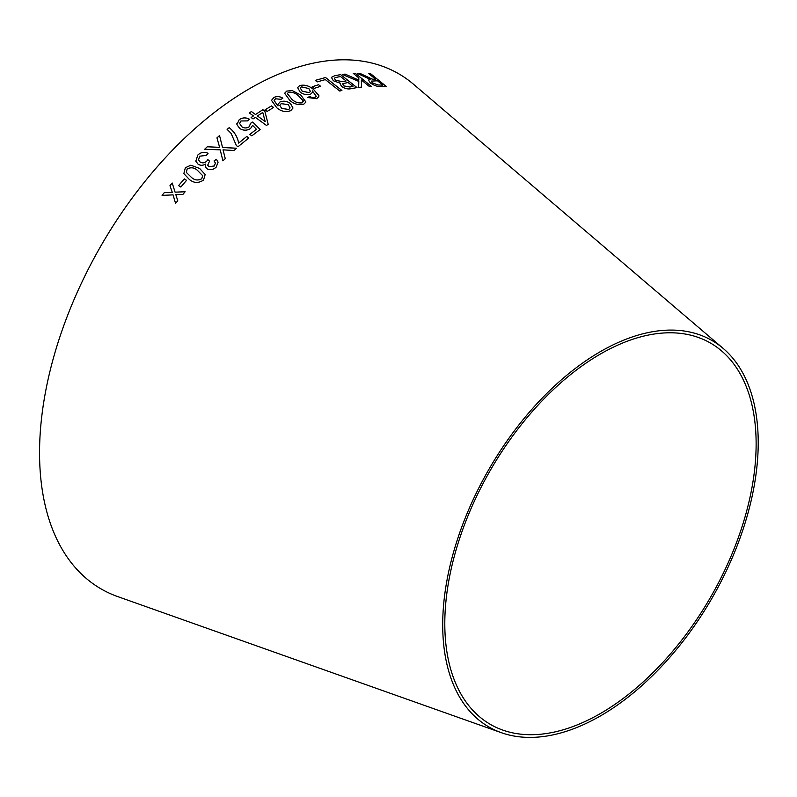 <?xml version="1.0" encoding="UTF-8"?>
<svg xmlns="http://www.w3.org/2000/svg" width="797" height="797" viewBox="0 0 797 797"><rect width="100%" height="100%" fill="white"/><g stroke="black" fill="none" stroke-linecap="round" stroke-linejoin="round"><path stroke-width="1.2" d="M501.373 732.702L117.777 596.614A297.47 171.744 -60 0 1 101.159 245.476A297.47 171.744 -60 0 1 413.563 84.293L723.218 348.458A223.1 128.805 -60 0 1 742.804 530.115A223.1 128.805 -60 0 1 600.47 715.905A223.1 128.805 -60 0 1 501.373 732.702A223.1 128.805 -60 0 1 488.91 469.343A223.1 128.805 -60 0 1 723.218 348.458M162.08 195.395L173.069 194.867L175.569 203.424L177.741 200.714L175.808 194.558L182.812 194.518L185.123 191.758L175.091 192.157L172.212 183.011L169.97 185.691L172.331 192.466L164.312 192.615L162.08 195.395L164.312 192.615L172.331 192.475L169.97 185.691L172.222 183.031M178.588 185.601L180.839 187.036L186.588 180.331L184.336 178.907L178.588 185.601L184.336 178.907L186.588 180.351M199.619 168.446L190.802 165.208L185.342 167.749L183.848 173.597L189.287 179.395C193.81 183.23 198.563 183.43 203.554 179.992L205.168 174.533L199.619 168.446L190.802 165.208L185.342 167.749L183.848 173.607M216.196 167.131L218.099 162.15L216.415 159.28L214.044 160.944L215.409 163.056L214.343 165.965L208.934 166.722L207.708 165.158L209.561 161.153L207.868 159.639L206.712 161.183C204.61 163.026 202.398 163.295 200.097 162.01L198.503 159.868L199.688 156.182L206.343 155.435L208.037 153.313C204.361 151.629 200.974 152.177 197.885 154.957L195.803 161.124L198.064 164.152C200.396 165.666 202.856 165.646 205.447 164.072L205.257 166.563L206.861 168.725C210.199 170.339 213.307 169.801 216.196 167.131M207.29 146.758L204.64 149.288L220.211 149.836L222.921 160.855L225.252 158.643L223.04 149.846L234.069 150.513L236.629 148.222L222.542 147.475L219.544 135.56L216.953 137.871L219.643 147.365L207.29 146.758L204.65 149.308M236.36 145.582L238.034 146.758L248.833 137.911L246.771 136.466L238.592 143.111C237.665 137.124 234.537 131.973 229.217 127.659L227.105 129.373L231.13 133.388L236.36 145.582M260.131 129.562L252.759 122.061L250.577 123.296L249.232 126.733C246.741 128.347 244.231 128.327 241.7 126.673L239.608 123.415L240.953 120.975L247.478 120.895L249.431 119.181C245.775 117.318 242.368 117.508 239.19 119.739L236.928 124.591L239.718 128.496C243.364 130.748 246.99 130.748 250.587 128.476L252.629 125.338L256.445 129.313L249.78 134.404L251.832 135.839L260.131 129.532L252.759 122.031L250.577 123.266L250.716 124.212M236.858 123.645L236.928 124.591M255.359 117.348L266.497 125.458L268.19 124.302L264.813 111.102L262.871 109.697L255.508 114.519L251.394 111.52L249.312 112.935L253.426 115.934L251.125 117.518L253.057 118.922L255.359 117.348M265.062 109.866L267.184 111.411L273.56 107.465L271.438 105.921L265.062 109.866L271.438 105.921M292.997 108.033L290.467 103.56C287.069 101.109 283.553 100.591 279.906 102.026L277.914 104.487L278.023 105.911L274.128 100.532L275.533 98.798L281.022 99.316L282.855 98.141C279.747 96.317 276.758 96.098 273.879 97.483L271.498 100.382L276.738 107.725C280.923 111.411 285.585 112.397 290.746 110.663L292.997 108.023L290.467 103.53C287.079 101.08 283.553 100.571 279.906 102.006L277.914 104.497M300.808 95.062L292.32 90.619L286.741 91.077L284.649 93.259L289.749 100.302C293.934 104.098 298.636 105.363 303.856 104.118L305.918 102.046L300.808 95.062L292.32 90.619M300.2 92.153C303.577 94.534 307.034 95.222 310.561 94.195L312.474 92.352L312.354 90.878L316.22 96.238L315.054 97.354L312.125 97.533L309.585 96.517L307.702 97.513L316.618 98.698L318.83 96.716L318.88 95.56L313.58 89.483C309.276 85.767 304.653 84.462 299.702 85.558L297.61 87.59L300.2 92.153M312.225 86.783L314.247 88.377L320.593 86.295L318.571 84.691L312.225 86.783M341.903 90.479L325.555 77.518L315.253 80.377L317.186 81.902L325.315 79.6L339.741 91.027L341.903 90.479M340.08 83.715L341.574 86.474C345.021 88.676 348.189 89.403 351.078 88.666L357.016 87.61L340.668 74.629L334.62 75.715L331.403 77.389L333.355 80.766L340.359 83.227L340.09 83.705M342.351 74.44L358.809 81.443L358.67 87.441L361.529 87.102L361.34 79.959L369.29 86.435L371.332 86.325L355.303 73.274L353.26 73.384L358.819 77.907L358.839 80.158L345.131 74.101L342.351 74.44M375.696 79.301L372.259 79.152L359.905 73.354L357.375 73.424L370.157 79.282L368.513 80.059L370.276 82.878C373.903 85.448 377.14 86.624 380.01 86.425L386.525 86.694L370.505 73.613L368.583 73.503L375.696 79.301L372.269 79.122L359.905 73.354L357.365 73.454M600.47 713.494A220.141 127.102 -60 0 1 502.688 730.062A220.141 127.102 -60 0 1 490.394 470.2A220.141 127.102 -60 0 1 721.594 350.909A220.141 127.102 -60 0 1 740.911 530.164A220.141 127.102 -60 0 1 600.47 713.494M370.147 79.311L368.503 80.069M386.505 86.724L370.505 73.613L368.563 73.533M382.829 85.13L378.137 85L372.329 82.878L371.253 81.115L377.529 80.806L382.829 85.13L378.157 84.97L372.338 82.848L371.253 81.115M358.839 80.158L345.111 74.131L342.331 74.47M361.509 87.132L361.34 79.959M371.322 86.355L355.303 73.274M355.283 73.304L353.25 73.414M356.996 87.64L340.668 74.629M340.648 74.659L334.62 75.715M334.61 75.745L331.393 77.399M352.991 86.425L349.823 87.003L343.417 85.807L342.8 83.685L348.06 82.499L352.981 86.455L349.813 87.022L343.407 85.837L342.79 83.715M346.127 80.965L342.441 81.673L335.557 80.298L334.381 78.285L335.198 77.598L340.508 76.512L346.127 80.965L342.461 81.643L335.567 80.268L334.381 78.285M341.893 90.509L325.555 77.518M325.535 77.548L315.243 80.397M320.583 86.315L318.561 84.721L312.215 86.813M318.83 96.726L318.87 95.59L313.57 89.513C309.276 85.797 304.643 84.492 299.692 85.588L297.61 87.6M312.464 92.362L312.354 90.878M315.054 97.354L316.22 96.238M315.044 97.383L312.125 97.533M312.115 97.563L309.585 96.517L307.702 97.543M310.432 91.426L309.146 92.671L302.163 91.177L300.28 87.979L301.425 86.833L308.828 88.547L310.432 91.426L309.156 92.641L302.173 91.147L300.28 87.979M305.918 102.056L300.798 95.082M292.31 90.649L286.741 91.077M286.731 91.107L284.649 93.269M303.298 101.627L303.258 100.83L302.173 102.813C298.217 103.301 294.79 102.116 291.891 99.236L287.338 93.598L288.434 92.362C292.379 91.944 295.797 93.159 298.676 96.019L303.258 100.83M303.258 100.86L302.163 102.843C298.247 103.351 294.82 102.155 291.891 99.266L287.338 93.608M277.595 105.632L274.118 100.561M282.855 98.161C279.737 96.347 276.748 96.128 273.879 97.513L273.879 97.483M273.879 97.513L271.498 100.392M290.078 107.924L288.783 109.528L281.63 108.392L279.827 105.353L281.211 103.66L288.245 104.596L290.078 107.894L288.783 109.498L281.64 108.362L279.827 105.353M273.56 107.495L271.438 105.951M268.19 124.322L264.813 111.102M264.803 111.132L262.871 109.697M262.871 109.727L255.508 114.519M255.508 114.549L251.394 111.52L249.312 112.965M251.125 117.538L253.426 115.934M265.182 121.592L257.441 115.954L262.761 112.417L265.182 121.572L257.441 115.934M256.445 129.333L249.78 134.424M250.577 123.296L249.232 126.733M249.232 126.753C246.741 128.367 244.231 128.347 241.7 126.693L239.608 123.415M249.431 119.201C245.775 117.338 242.368 117.528 239.19 119.759L236.928 124.611M248.833 137.931L246.771 136.466L238.592 143.111C237.665 137.144 234.537 132.003 229.217 127.679L227.115 129.393M219.643 147.365L207.3 146.787M225.262 158.663L223.04 149.846M236.639 148.252L222.542 147.505L219.544 135.56M219.544 135.58L216.953 137.891M218.099 162.16L216.415 159.28L214.044 160.964M215.409 163.056L214.353 165.985L208.934 166.742L207.708 165.158M209.571 161.173L207.868 159.639L206.712 161.183C204.61 163.046 202.408 163.315 200.107 162.03L200.097 162.01M200.107 162.03L198.503 159.868M208.047 153.333C204.361 151.649 200.983 152.197 197.885 154.977L195.813 161.124M205.257 166.573L205.447 164.072M205.178 174.543L199.629 168.466M202.627 175.649L201.761 178.767C197.945 180.77 194.458 180.271 191.28 177.253L186.398 172.481L187.146 168.954C190.991 167.021 194.488 167.539 197.616 170.528L202.627 175.629L201.761 178.747C197.915 180.74 194.418 180.232 191.28 177.243L186.398 172.481M175.579 203.444L173.069 194.867M185.133 191.768L175.091 192.157"/></g></svg>

